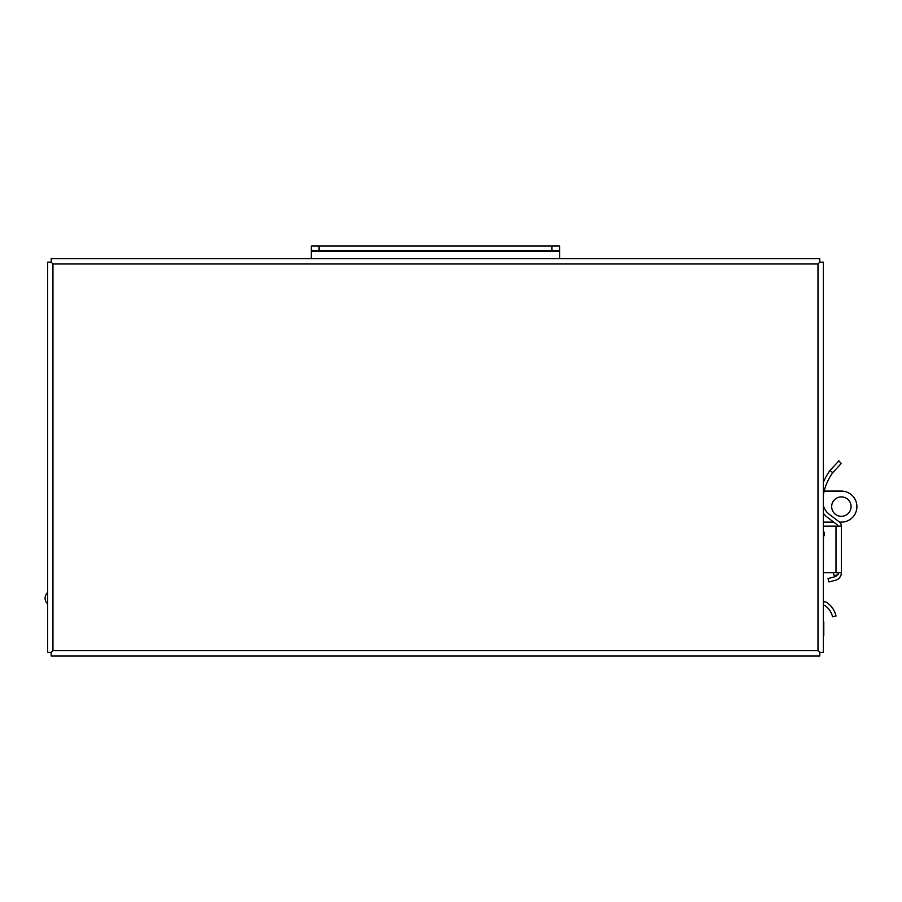 <?xml version="1.0" encoding="UTF-8"?>
<svg xmlns="http://www.w3.org/2000/svg" width="902" height="902" viewBox="0 0 902 902"><rect width="100%" height="100%" fill="white"/><g stroke="black" fill="none" stroke-linecap="round" stroke-linejoin="round"><path stroke-width="1.35" d="M819.794 652.405L823.334 652.405L823.334 262.166L819.794 262.166L819.783 258.626L51.166 258.626L51.177 262.166L47.626 262.166L47.626 652.405L51.166 652.405L51.166 655.957L819.783 655.957L819.783 652.417L817.99 650.613L819.783 652.417M819.794 262.166L817.99 263.97L819.783 262.166M52.959 650.613L51.166 652.417L52.959 650.613L52.959 263.97L51.166 262.166L52.959 263.97L817.99 263.97L817.99 650.613L52.959 650.613M559.702 258.626L559.702 250.519L311.258 250.519L311.258 246.043L551.934 246.043L551.934 250.519M559.702 250.519L559.702 246.043L551.934 246.043M311.258 258.626L311.258 250.519M47.626 603.844A7.611 7.611 0 0 1 47.626 592.524M823.481 536.487A4.036 4.036 0 0 0 823.334 531.143M823.334 505.672A16.687 16.687 0 0 0 829.254 514.287L839.232 521.863A5.344 5.344 0 0 1 841.341 526.114L841.341 528.065M823.481 572.725L835.996 572.725L835.996 526.137L823.334 526.137L841.341 526.137L841.341 572.725A7.791 7.791 0 0 1 835.5 580.257L828.915 581.959L828.036 578.532L834.621 576.829A4.251 4.251 0 0 0 837.169 574.946M835.996 572.725L841.341 572.725M823.334 513.351A20.227 20.227 0 0 0 827.111 517.105L837.09 524.682A1.804 1.804 0 0 1 837.8 526.114A1.804 1.804 0 0 0 837.09 524.682L833.73 522.134L823.334 522.134M823.334 482.356A57.266 57.266 0 0 1 829.953 470.54L832.805 472.625A53.725 53.725 0 0 0 823.334 494.95M832.805 472.625L841.194 463.527L838.883 460.843L829.953 470.54M838.883 460.843L841.194 463.527M823.357 605.31A3.101 3.101 0 0 1 823.334 607.17A3.101 3.101 0 0 0 823.334 605.231A3.101 3.101 0 0 1 823.481 606.2A3.101 3.101 0 0 0 823.357 605.31M823.481 533.905A3.101 3.101 0 0 1 823.334 534.875A3.101 3.101 0 0 0 823.334 532.935A3.101 3.101 0 0 1 823.481 533.905L823.334 599.988M839.559 522.134L841.374 522.134A15.526 15.526 0 0 0 856.9 506.608A15.526 15.526 0 0 0 841.374 491.083L824.157 491.083M831.667 506.608A9.708 9.708 0 0 1 841.374 496.901A9.708 9.708 0 0 1 851.082 506.608A9.708 9.708 0 0 1 841.374 516.316A9.708 9.708 0 0 1 831.667 506.608M833.11 572.725A21.873 21.873 0 0 1 834.226 575.78L838.533 574.563A26.338 26.338 0 0 0 837.935 572.725M823.481 605.287L823.481 605.287A2.492 2.492 0 0 1 825.274 605.749A19.077 19.077 0 0 1 832.58 616.81L836.019 616.01A22.618 22.618 0 0 0 827.359 602.897A6.032 6.032 0 0 0 823.797 601.724L825.037 601.859M827.213 602.784L826.559 602.401M823.334 621.309A1.24 1.24 0 0 1 823.785 622.267L823.785 635.312L823.785 622.267A1.24 1.24 0 0 0 823.334 621.309M823.334 636.282A1.24 1.24 0 0 0 823.785 635.312M559.702 251.173L311.258 251.173M319.015 250.519L319.015 246.043M823.481 599.988L823.481 606.2"/></g></svg>
